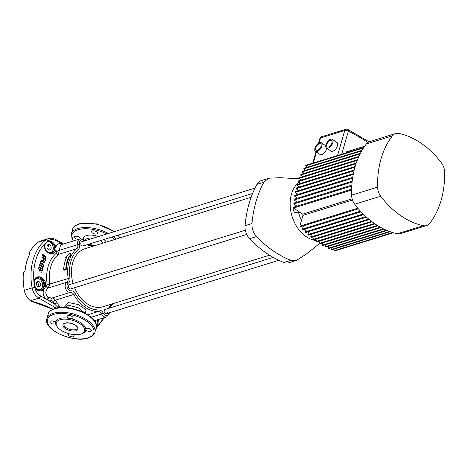 <?xml version="1.0" encoding="UTF-8"?>
<svg xmlns="http://www.w3.org/2000/svg" width="468" height="468" viewBox="0 0 468 468"><rect width="100%" height="100%" fill="white"/><g stroke="black" fill="none" stroke-linecap="round" stroke-linejoin="round"><path stroke-width="0.7" d="M273.183 257.394L105.148 309.412A2.211 1.591 72.8 0 0 104.241 310.448A2.211 1.591 72.8 0 0 104.68 312.811A2.211 1.591 72.8 0 0 106.458 313.642A2.211 1.591 72.8 0 0 107.365 312.612M245.337 230.221L69.404 284.684A2.211 1.591 72.8 0 0 68.498 285.72A2.211 1.591 72.8 0 0 68.936 288.083A2.211 1.591 72.8 0 0 70.715 288.92A2.211 1.591 72.8 0 0 71.622 287.884M255.042 188.095L81.806 241.728A2.211 1.591 72.8 0 0 80.9 242.763A2.211 1.591 72.8 0 0 81.333 245.127A2.211 1.591 72.8 0 0 83.117 245.957A2.211 1.591 72.8 0 0 84.024 244.922M251.158 197.262L85.147 248.654A30.391 21.82 72.8 0 0 72.686 262.852A30.391 21.82 72.8 0 0 73.107 283.544M39.727 264.543L41.857 265.637L39.727 264.543L40.072 263.385L39.727 264.543M41.044 266.62L43.53 266.497L41.044 266.614L43.167 267.708L42.81 268.872L39.014 266.924L42.81 268.872M39.37 265.76L39.014 266.924L39.37 265.76L41.863 265.637M39.423 270.293L40.178 271.978L41.33 272.236L40.184 271.978L39.429 270.293L39.745 269.287L39.423 270.293M38.475 268.632L39.745 269.287L38.475 268.632L38.844 267.45L42.658 269.41L41.962 271.598L41.33 272.236M42.576 264.069L43.945 263.993L42.582 264.069L42.687 263.712L42.576 264.069M40.932 262.817L41.71 263.619L40.932 262.817M34.737 287.393C35.533 291.213 37.487 294.062 40.593 295.934L46.572 299.35C43.425 296.741 42.465 293.483 43.682 289.575L42.29 290.534C38.493 291.663 35.907 290.037 34.533 285.638A50.316 36.124 -107.2 0 1 34.1 282.368C34.316 277.939 36.451 276.149 40.505 276.998C44.834 279.139 46.414 282.555 45.25 287.253L46.309 286.457L47.174 284.456A35.977 25.834 -107.2 0 1 48.122 266.503A35.977 25.834 -107.2 0 1 56.131 253.428L56.412 251.451L55.99 250.041C54.674 253.954 51.872 254.762 47.59 252.468C44.15 249.485 43.401 246.466 45.343 243.424A50.316 36.124 -107.2 0 1 47.204 241.734C50.281 240.236 52.978 241.488 55.288 245.489L55.891 247.274C56.78 243.881 58.98 242.857 62.49 244.202L56.493 240.856C53.323 239.195 50.55 239.189 48.175 240.833A50.415 36.2 72.8 0 0 35.72 260.144A50.415 36.2 72.8 0 0 34.737 287.393L32.111 287.914A52.1 37.405 -107.2 0 1 33.129 259.758A52.1 37.405 -107.2 0 1 45.999 239.803L48.163 238.692L40.318 241.119A13.022 9.354 -107.2 0 0 38.195 242.213A52.1 37.405 72.8 0 0 29.139 252.884L29.566 253.176L29.139 252.884M40.728 261.167L40.739 262.337L40.734 261.167L41.71 260.103L40.728 261.167M42.313 255.551L42.418 254.294L41.898 256.3L43.413 259.36L45.46 260.413L43.413 259.36L41.904 256.3L42.307 255.551M84.755 313.004L78.349 307.827L68.275 305.189L65.684 307.517M34.533 285.638L34.69 285.632A5.645 4.054 72.8 0 0 38.733 289.563A5.645 4.054 72.8 0 0 42.424 286.837A5.645 4.054 72.8 0 0 39.821 279.297A5.645 4.054 72.8 0 0 34.456 281.326A5.645 4.054 72.8 0 0 34.258 282.374A50.117 35.983 72.8 0 0 34.69 285.632C36.065 289.405 38.347 290.827 41.529 289.879L42.787 289.031L44.255 286.884C45.256 282.766 43.828 279.805 39.967 277.992C37.001 277.155 35.135 278.238 34.357 281.245L34.1 282.368M47.59 252.468L47.625 252.065C49.386 253.153 50.948 253.492 52.311 253.071L54.885 250.064L54.762 247.549L54.2 245.987C52.357 242.254 50.058 240.891 47.309 241.897A0.866 0.579 -129.7 0 0 47.204 241.734M57.166 326.652A15.631 7.342 16.1 0 1 55.587 323.587A3.036 1.427 -163.9 0 1 54.931 323.991A3.036 1.427 -163.9 0 1 51.515 323.558A3.036 1.427 -163.9 0 1 49.865 321.668A3.036 1.427 -163.9 0 1 50.643 321.025A3.036 1.427 -163.9 0 1 55.522 322.569L55.704 323.365M60.039 319.726A14.76 6.938 -163.9 0 0 56.271 322.838A14.76 6.938 -163.9 0 0 64.291 332.023A14.76 6.938 -163.9 0 0 80.87 334.134A14.76 6.938 -163.9 0 0 84.638 331.022A14.76 6.938 -163.9 0 0 76.617 321.838A14.76 6.938 -163.9 0 0 60.039 319.726M36.451 282.701A2.82 2.024 72.8 0 0 37.007 285.714A2.82 2.024 72.8 0 0 39.277 286.779A2.82 2.024 72.8 0 0 40.435 285.457A2.82 2.024 72.8 0 0 39.874 282.444A2.82 2.024 72.8 0 0 37.61 281.385A2.82 2.024 72.8 0 0 36.451 282.701M36.72 282.093A2.82 2.024 -107.2 0 1 38.411 286.083A2.82 2.024 -107.2 0 1 38.142 286.691M47.075 245.881A2.82 2.024 72.8 0 0 47.637 248.894A2.82 2.024 72.8 0 0 49.906 249.959A2.82 2.024 72.8 0 0 51.059 248.637A2.82 2.024 72.8 0 0 50.503 245.624A2.82 2.024 72.8 0 0 48.233 244.565A2.82 2.024 72.8 0 0 47.075 245.881M47.35 245.273A2.82 2.024 -107.2 0 1 49.041 249.263A2.82 2.024 -107.2 0 1 48.771 249.871M71.224 318.749A3.036 1.427 -163.9 0 0 72.283 318.62A3.036 1.427 -163.9 0 0 73.055 317.983A3.036 1.427 -163.9 0 0 71.405 316.087A3.036 1.427 -163.9 0 0 67.995 315.654A3.036 1.427 -163.9 0 0 67.216 316.298A3.036 1.427 -163.9 0 0 69.211 318.334L71.224 318.749A15.631 7.342 16.1 0 1 85.749 328.799L85.814 329.817A3.036 1.427 -163.9 0 0 90.693 331.362A3.036 1.427 -163.9 0 0 91.471 330.718A3.036 1.427 -163.9 0 0 89.821 328.829A3.036 1.427 -163.9 0 0 86.404 328.396A3.036 1.427 -163.9 0 0 85.749 328.799L85.626 329.045M69.1 333.748A3.036 1.427 -163.9 0 0 69.053 333.766A3.036 1.427 -163.9 0 0 68.281 334.404A3.036 1.427 -163.9 0 0 69.931 336.299A3.036 1.427 -163.9 0 0 73.347 336.732A3.036 1.427 -163.9 0 0 74.12 336.088A3.036 1.427 -163.9 0 0 73.102 334.544M92.436 230.964A3.036 1.427 -163.9 0 0 91.664 231.607A3.036 1.427 -163.9 0 0 93.313 233.497A3.036 1.427 -163.9 0 0 96.724 233.93A3.036 1.427 -163.9 0 0 97.502 233.292A3.036 1.427 -163.9 0 0 95.852 231.403A3.036 1.427 -163.9 0 0 92.436 230.964M80.016 238.92A3.036 1.427 -163.9 0 0 80.151 238.662A3.036 1.427 -163.9 0 0 78.501 236.773A3.036 1.427 -163.9 0 0 75.085 236.334A3.036 1.427 -163.9 0 0 74.313 236.978A3.036 1.427 -163.9 0 0 75.436 238.592A3.036 1.427 -163.9 0 0 78.361 239.429M105.148 309.412A2.211 1.591 72.8 0 0 104.241 310.448A2.211 1.591 72.8 0 0 104.68 312.811A2.211 1.591 72.8 0 0 106.458 313.642L278.799 260.296M81.806 241.728A2.211 1.591 72.8 0 0 80.9 242.763A2.211 1.591 72.8 0 0 81.333 245.127A2.211 1.591 72.8 0 0 83.117 245.957L252.621 193.483M69.404 284.684A2.211 1.591 72.8 0 0 68.498 285.72A2.211 1.591 72.8 0 0 68.936 288.083A2.211 1.591 72.8 0 0 70.715 288.92L246.706 234.439M96.367 326.699A50.117 35.983 72.8 0 0 97.198 325.915L97.689 325.061L97.853 319.673M45.343 243.424A0.866 0.567 -134.6 0 1 45.454 243.576A5.645 4.054 72.8 0 0 45.086 244.507A5.645 4.054 72.8 0 0 47.689 252.047A5.645 4.054 72.8 0 0 53.054 250.017A5.645 4.054 72.8 0 0 51.901 243.939A5.645 4.054 72.8 0 0 47.309 241.897A50.117 35.983 72.8 0 0 45.454 243.576L44.986 244.425L44.811 248.052C44.858 249.07 45.794 250.403 47.625 252.065L47.438 252.117M25.009 271.686L24.991 270.837L23.4 272.768A52.1 37.405 72.8 0 0 24.313 290.33L32.111 287.914C33.023 292.424 35.316 295.811 38.984 298.087L30.566 300.696L31.297 301.199A48.625 22.844 16.1 0 1 52.966 309.178M29.987 253.211L26.547 261.91L24.991 270.837A52.1 37.405 72.8 0 1 26.77 261.723A52.1 37.405 72.8 0 1 29.964 253.592L30.11 254.013M43.653 258.453L43.126 258.184L43.676 256.078L43.085 255.768L43.214 255.247L42.88 255.37L44.337 255.826C45.846 257.131 45.917 258.201 44.559 259.05L44.349 258.471C45.244 257.915 45.197 257.207 44.208 256.347L43.659 258.453L43.126 258.184L43.653 258.453L44.203 256.353M42.892 262.993L42.682 263.712L42.892 262.993L43.325 263.022L43.354 261.787L42.325 261.22L41.617 261.577L42.325 261.22L41.617 261.577L42.032 262.519L41.716 263.613M41.307 270.662L40.412 270.2L40.564 269.708L41.465 270.171L41.307 270.662L41.465 270.171L40.564 269.708M43.951 263.987L43.577 264.168L43.951 263.987L44.32 261.448L43.155 260.302L41.71 260.103M95.683 323.019A2.82 2.024 72.8 0 0 94.992 320.557M42.325 261.22L43.348 261.787L43.325 263.022M58.237 307.71L54.75 304.229A35.977 25.834 -107.2 0 1 53.019 301.415L51.129 300.433L47.525 299.906L54.75 304.229A2.17 0.573 146.3 0 1 57.032 302.849L60.074 307.505M64.151 307.429L68.468 302.568L78.127 304.487L86.1 309.722L85.381 313.338M32.462 301.123L31.297 301.199L31.765 301.421L52.837 309.237M30.566 300.696A13.022 9.354 -107.2 0 1 24.313 290.33M48.508 245.524L47.215 245.513M48.227 245.922L47.344 245.601A48.625 22.844 16.1 0 1 48.093 245.788M29.864 253.381L29.566 253.176A1.305 0.667 -55.3 0 1 29.841 253.153M29.191 252.866L29.964 253.592M98.713 319.404L97.285 326.079A50.316 36.124 -107.2 0 1 96.344 326.968M74.576 287.721A30.391 21.82 72.8 0 0 103.118 306.715L269.51 255.206M63.572 269.931L64.046 270.258L66.21 269.591A34.299 24.628 -107.2 0 1 69.258 257.119L70.346 256.786L70.58 253.375L70.089 253.036L69.878 256.464L68.796 256.797A34.948 25.091 72.8 0 0 65.736 269.264L63.572 269.931A34.948 25.091 -107.2 0 1 66.632 257.47L65.543 257.804L70.089 253.036M65.543 257.804L66.38 258.014M84.193 240.991A4.124 2.96 72.8 0 0 80.642 240.195A4.124 2.96 72.8 0 0 79.507 244.237L77.706 244.629A5.429 3.896 -107.2 0 1 79.987 238.926L60.577 244.934L58.348 254.428A34.299 24.628 72.8 0 0 50.719 266.889A34.299 24.628 72.8 0 0 49.813 284.006L48.298 287.984C45.01 290.926 45.022 294.05 48.339 297.356L51.79 298.098C53.293 297.976 54.493 298.666 55.382 300.169A34.299 24.628 72.8 0 0 57.032 302.849M69.878 256.464L70.346 256.786M68.796 256.797L69.258 257.119M65.736 269.264L66.21 269.591M56.493 240.856A2.17 0.848 -60.9 0 0 56.306 239.856L56.306 239.856C53.171 238.212 50.456 237.826 48.163 238.692M40.593 295.934A2.17 0.848 119.1 0 1 38.984 298.087L56.534 308.371M49.052 297.747A2.17 0.936 115.9 0 0 47.525 299.906L46.572 299.35A2.17 0.813 125.1 0 1 48.339 297.356M59.442 306.569A2.17 1.012 146.9 0 0 57.775 307.271A2.17 1 122.1 0 1 57.272 307.868M51.129 300.433A2.17 1.135 80.7 0 1 51.79 298.098L70.34 292.354A5.429 3.896 -107.2 0 1 65.549 288.452A5.429 3.896 -107.2 0 1 66.854 282.239A4.341 3.118 72.8 0 0 68.041 280.49A4.341 3.118 72.8 0 0 68.158 278.325A34.299 24.628 -107.2 0 1 76.693 248.748A4.341 3.118 72.8 0 0 77.659 247.168A4.341 3.118 72.8 0 0 77.706 244.629L59.155 250.374A2.17 0.503 159.1 0 1 56.412 251.451M46.309 286.457A2.17 1.117 -120.9 0 0 48.298 287.984L66.854 282.239A1.305 0.889 -123.7 0 1 68.281 283.128A4.124 2.96 72.8 0 0 67.287 287.849A4.124 2.96 72.8 0 0 70.931 290.821A5.645 4.054 -107.2 0 1 75.342 293.594A32.994 23.692 72.8 0 0 99.017 309.974A5.645 4.054 -107.2 0 1 103.293 313.203A4.124 2.96 72.8 0 0 106.236 315.561A4.124 2.96 72.8 0 0 108.716 313.542A4.124 2.96 72.8 0 0 108.845 312.905M44.22 286.972A0.866 0.328 -158.3 0 1 45.25 287.253L43.682 289.575A0.866 0.421 -132.7 0 0 42.787 289.031M54.762 247.549A0.866 0.304 167.2 0 1 55.891 247.274L55.99 250.041A0.866 0.48 -170.1 0 0 54.896 249.976M51.93 253.17A6.511 4.674 -107.2 0 0 54.241 250.263A6.511 4.674 -107.2 0 0 54.2 245.987L55.288 245.489M42.29 290.534A0.866 0.445 -116 0 0 41.529 289.879A6.511 4.674 -107.2 0 0 43.612 287.083A6.511 4.674 -107.2 0 0 39.967 277.992A0.866 0.351 -70.1 0 0 40.505 276.998M97.022 319.931A5.645 4.054 72.8 0 1 97.572 324.985A5.645 4.054 72.8 0 1 97.198 325.915A0.866 0.567 45.4 0 1 97.285 326.079M42.418 254.294L44.46 255.347C46.057 256.499 46.431 257.763 45.583 259.149L45.466 260.413M44.7 259.015L44.559 259.05C45.917 258.207 45.841 257.137 44.337 255.832L43.214 255.247M38.481 268.632L38.85 267.45M40.072 263.385L43.875 265.333L43.53 266.497M299.947 178.84L280.402 177.705L269.662 178.144L268.322 178.419L263.934 182.181C261.156 186.954 258.517 193.389 256.014 201.497C253.785 209.787 252.451 217.129 252.006 223.511C251.731 228.524 253.235 232.877 256.511 236.562C260.746 241.178 266.251 245.922 273.025 250.807C279.893 255.364 285.849 258.547 290.897 260.354L295.788 260.6L297.116 260.032L306.54 253.902L319.515 243.524M268.322 178.419L261.396 180.56A13.022 9.354 72.8 0 0 257.008 184.328A108.535 77.928 72.8 0 0 249.087 203.638A108.535 77.928 72.8 0 0 245.08 225.658A13.022 9.354 72.8 0 0 249.579 238.709A108.535 77.928 72.8 0 0 283.965 262.495A13.022 9.354 72.8 0 0 288.861 262.747L295.788 260.6M298.719 211.565A2.603 1.872 -107.2 0 1 297.9 210.998M293.945 208.26A2.603 1.872 72.8 0 0 293.629 208.927A2.603 1.872 72.8 0 0 295.665 212.735L298.707 213.08M326.804 144.454A3.908 2.007 -55.3 0 0 327.179 146.864A3.908 2.007 -55.3 0 0 329.8 146.18A3.908 2.007 -55.3 0 0 332.005 142.845A3.908 2.007 -55.3 0 0 331.625 140.435A3.908 2.007 -55.3 0 0 329.01 141.114A3.908 2.007 -55.3 0 0 326.804 144.454M332.871 142.576A5.212 2.673 -55.3 0 0 332.368 139.365A5.212 2.673 -55.3 0 0 328.881 140.271A5.212 2.673 -55.3 0 0 325.939 144.723A5.212 2.673 -55.3 0 0 326.442 147.935A5.212 2.673 -55.3 0 0 329.928 147.028A5.212 2.673 -55.3 0 0 332.871 142.576M326.442 147.935L331.034 151.111A5.212 2.673 -55.3 0 0 334.526 150.205A5.212 2.673 -55.3 0 0 337.463 145.759A5.212 2.673 -55.3 0 0 336.966 142.541L332.368 139.365M315.836 147.847A3.908 2.007 -55.3 0 0 316.21 150.257A3.908 2.007 -55.3 0 0 318.831 149.579A3.908 2.007 -55.3 0 0 321.03 146.238A3.908 2.007 -55.3 0 0 320.656 143.834A3.908 2.007 -55.3 0 0 318.041 144.513A3.908 2.007 -55.3 0 0 315.836 147.847M321.896 145.975A5.212 2.673 -55.3 0 0 321.399 142.763A5.212 2.673 -55.3 0 0 317.907 143.67A5.212 2.673 -55.3 0 0 314.97 148.116A5.212 2.673 -55.3 0 0 315.473 151.328A5.212 2.673 -55.3 0 0 318.96 150.421A5.212 2.673 -55.3 0 0 321.896 145.975M315.473 151.328L320.065 154.51A5.212 2.673 -55.3 0 0 323.558 153.603A5.212 2.673 -55.3 0 0 326.494 149.152A5.212 2.673 -55.3 0 0 326.699 148.116M354.738 204.247A11.723 8.418 -107.2 0 1 351.603 195.162L377.582 187.118A85.094 61.097 -107.2 0 1 392.377 135.878L366.391 143.922A11.723 8.418 -107.2 0 1 369.644 141.605L395.624 133.561A11.723 8.418 72.8 0 1 398.835 133.433A85.094 61.097 -107.2 0 1 441.464 162.928A11.723 8.418 72.8 0 1 444.6 172.008A85.094 61.097 -107.2 0 1 441.113 200.333A85.094 61.097 -107.2 0 1 429.811 223.248A11.723 8.418 72.8 0 1 426.564 225.564A11.723 8.418 72.8 0 1 423.353 225.693A85.094 61.097 -107.2 0 1 380.718 196.203L354.738 204.247A85.094 61.097 72.8 0 0 357.862 208.166L299.836 226.132L302.936 215.397L352.509 200.047M316.608 240.616A31.695 22.756 -107.2 0 1 291.447 194.208A31.695 22.756 -107.2 0 1 298.929 182.333M298.876 187.147A36.252 26.027 -107.2 0 1 299.064 186.621M352.135 198.836L302.521 214.192L293.594 208.014A85.094 61.097 -107.2 0 1 293.617 207.149L351.638 189.189A85.094 61.097 72.8 0 1 351.801 185.989L293.781 203.949A85.094 61.097 -107.2 0 1 293.84 203.106L351.86 185.147A85.094 61.097 72.8 0 1 352.147 182.029L294.12 199.988A85.094 61.097 -107.2 0 1 294.214 199.169L352.234 181.21A85.094 61.097 72.8 0 1 352.638 178.173L294.618 196.133A85.094 61.097 -107.2 0 1 294.735 195.337L352.761 177.372A85.094 61.097 72.8 0 1 353.276 174.418L295.255 192.377A85.094 61.097 -107.2 0 1 295.407 191.605L353.428 173.64A85.094 61.097 72.8 0 1 354.06 170.761L296.039 188.727A85.094 61.097 -107.2 0 1 296.221 187.966L354.241 170.007A85.094 61.097 72.8 0 1 354.984 167.205L296.958 185.17A85.094 61.097 -107.2 0 1 297.174 184.433L355.194 166.468A85.094 61.097 72.8 0 1 356.049 163.747L298.028 181.707A85.094 61.097 -107.2 0 1 298.268 180.993L356.288 163.028A85.094 61.097 72.8 0 1 357.254 160.384L299.233 178.349A85.094 61.097 -107.2 0 1 299.502 177.653L357.529 159.687A85.094 61.097 72.8 0 1 358.605 157.119L300.585 175.085A85.094 61.097 -107.2 0 1 300.883 174.412L358.909 156.447A85.094 61.097 72.8 0 1 360.103 153.96L302.076 171.92A85.094 61.097 -107.2 0 1 302.41 171.27L360.436 153.305A85.094 61.097 72.8 0 1 361.746 150.901L303.72 168.86A85.094 61.097 -107.2 0 1 304.089 168.234L362.109 150.269A85.094 61.097 72.8 0 1 363.542 147.946L305.522 165.912A85.094 61.097 -107.2 0 1 305.92 165.303L363.94 147.338A85.094 61.097 72.8 0 1 366.391 143.922M296.864 198.35A36.252 26.027 -107.2 0 1 296.893 197.712M297.162 194.583A36.252 26.027 -107.2 0 1 297.274 193.775M297.818 190.856A36.252 26.027 -107.2 0 1 298.005 190.084M299.684 212.232L298.566 212.577A36.252 26.027 -107.2 0 0 301.456 220.516M307.394 167.211L305.522 165.912M346.232 152.825L346.513 151.843L364.712 146.209M299.526 186.943L296.958 185.17M298.713 190.575L296.039 188.727M298.046 194.314L295.255 192.377M297.519 198.145L294.618 196.133M297.145 202.082L294.12 199.988M296.928 206.125L293.781 203.949M293.594 208.014L351.614 190.055A85.094 61.097 72.8 0 0 351.603 195.162M300.479 183.409L298.028 181.707M301.579 179.969L299.233 178.349M302.814 176.629L300.585 175.085M304.194 173.388L302.076 171.92M305.721 170.247L303.72 168.86M317.117 238.85L316.368 241.441A85.094 61.097 -107.2 0 0 316.982 241.862L375.003 223.903A85.094 61.097 72.8 0 0 377.319 225.424L319.299 243.389L320.007 240.926M316.368 241.441L374.388 223.476A85.094 61.097 72.8 0 1 372.113 221.82L314.092 239.786A85.094 61.097 -107.2 0 1 313.49 239.323L371.51 221.364A85.094 61.097 72.8 0 1 369.27 219.574L311.249 237.533A85.094 61.097 -107.2 0 1 310.658 237.036L368.679 219.077A85.094 61.097 72.8 0 1 366.479 217.146L308.453 235.111A85.094 61.097 -107.2 0 1 307.874 234.579L365.894 216.62A85.094 61.097 72.8 0 1 363.735 214.555L305.715 232.514A85.094 61.097 -107.2 0 1 305.142 231.947L363.168 213.981A85.094 61.097 72.8 0 1 361.044 211.776L303.024 229.735A85.094 61.097 -107.2 0 1 302.463 229.133L360.489 211.167A85.094 61.097 72.8 0 1 358.406 208.816L300.386 226.775A85.094 61.097 -107.2 0 1 299.836 226.132M319.299 243.389A85.094 61.097 -107.2 0 0 319.919 243.775L377.945 225.816A85.094 61.097 72.8 0 0 380.297 227.202L322.276 245.162L322.949 242.839M322.276 245.162A85.094 61.097 -107.2 0 0 322.908 245.513L380.934 227.553A85.094 61.097 72.8 0 0 383.327 228.805L325.307 246.771L325.939 244.577M325.307 246.771A85.094 61.097 -107.2 0 0 325.95 247.086L383.971 229.121A85.094 61.097 72.8 0 0 386.404 230.233L328.384 248.198L328.975 246.145M328.384 248.198A85.094 61.097 -107.2 0 0 329.039 248.479L387.059 230.513A85.094 61.097 72.8 0 0 389.54 231.484L331.514 249.45L332.064 247.537M331.514 249.45A85.094 61.097 -107.2 0 0 332.181 249.69L390.201 231.724A85.094 61.097 72.8 0 0 392.722 232.549L334.696 250.515L335.205 248.754M334.696 250.515A85.094 61.097 -107.2 0 0 335.375 250.713L393.401 232.754A85.094 61.097 72.8 0 0 397.367 233.737L423.353 225.693M314.274 236.597L313.49 239.323M311.483 234.175L310.658 237.036M308.74 231.578L307.874 234.579M306.049 228.799L305.142 231.947M303.416 225.839L302.463 229.133M426.564 225.564L400.585 233.608A11.723 8.418 -107.2 0 1 397.367 233.737M377.582 187.118A11.723 8.418 72.8 0 0 380.718 196.203M395.624 133.561A11.723 8.418 72.8 0 0 392.377 135.878M367.901 142.465A200.579 144.015 72.8 0 0 348.338 131.21A2.603 1.503 -64.2 0 0 347.742 129.402L347.742 129.402A2.603 2.603 0 0 0 345.834 129.262L321.586 136.767A2.603 1.872 72.8 0 0 320.516 137.984L319.106 142.869M103.212 243.062A9.986 4.692 -163.9 0 0 100.228 240.657M93.085 238.235A9.986 4.692 -163.9 0 0 87.534 238.469A9.986 4.692 -163.9 0 0 84.989 240.575L84.936 240.757M48.175 314.116C48.181 312.238 50.421 310.348 54.896 308.447C69.51 303.194 100.287 316.842 96.139 327.963A24.962 11.729 -163.9 0 0 82.579 312.425A24.962 11.729 -163.9 0 0 54.54 308.851A24.962 11.729 -163.9 0 0 48.175 314.116L46.899 318.532A24.962 11.729 16.1 0 1 53.264 313.267A24.962 11.729 16.1 0 1 81.303 316.842A24.962 11.729 16.1 0 1 94.864 332.379C94.881 334.228 92.641 336.123 88.142 338.048C73.529 343.301 42.752 329.647 46.899 318.532M73.096 241.061L71.341 233.842A24.962 11.729 16.1 0 1 77.711 228.583A24.962 11.729 16.1 0 1 108.424 233.485M113.279 236.621A24.962 11.729 16.1 0 1 116.046 239.089M119.755 237.943A24.962 11.729 -163.9 0 0 117.819 235.217M113.981 231.765A24.962 11.729 -163.9 0 0 78.987 224.16A24.962 11.729 -163.9 0 0 72.616 229.425C72.598 227.577 74.839 225.687 79.338 223.757L96.987 223.868L114.426 231.631M94.384 320.744L106.546 316.982A5.429 3.896 -107.2 0 1 101.632 313.999L91.125 317.251M113.344 303.551L110.05 307.043A1.305 0.866 -130.2 0 0 110.074 305.785A32.994 23.692 72.8 0 0 111.934 303.989M79.507 244.237A5.645 4.054 -107.2 0 1 79.443 247.537A5.645 4.054 -107.2 0 1 78.191 249.59A1.305 0.866 -130.2 0 0 76.693 248.748L58.348 254.428A2.17 1.445 -130.2 0 1 56.131 253.428M87.797 314.777L98.344 311.512A4.341 3.118 72.8 0 1 101.632 313.999L103.293 313.203M78.191 249.59A32.994 23.692 72.8 0 0 69.978 278.045A5.645 4.054 -107.2 0 1 69.826 280.858A5.645 4.054 -107.2 0 1 68.281 283.128M55.522 322.569A15.631 7.342 16.1 0 1 59.641 318.562A15.631 7.342 16.1 0 1 69.211 318.334M63.993 324.265A6.944 3.264 -163.9 0 0 67.766 328.589A6.944 3.264 -163.9 0 0 75.57 329.583A6.944 3.264 -163.9 0 0 77.343 328.121C77.834 327.998 77.319 327.161 75.798 325.611C72.324 323.324 68.866 322.522 65.409 323.207L63.993 324.265M83.403 239.581A12.156 5.71 16.1 0 1 86.533 235.568A12.156 5.71 16.1 0 1 98.426 236.58M103.902 239.522A12.156 5.71 16.1 0 1 106.294 242.108M87.674 337.954A24.096 11.32 -163.9 0 0 86.691 321.235A24.096 11.32 -163.9 0 0 53.668 314.432A24.096 11.32 -163.9 0 0 54.645 331.151A24.096 11.32 -163.9 0 0 87.674 337.954M114.73 239.499A24.096 11.32 -163.9 0 0 111.858 237.06M106.815 233.982A24.096 11.32 -163.9 0 0 78.109 229.741A24.096 11.32 -163.9 0 0 73.371 240.973M64.941 323.113A7.816 3.674 16.1 0 1 75.652 325.318A7.816 3.674 16.1 0 1 75.968 330.741A7.816 3.674 16.1 0 1 65.263 328.536A7.816 3.674 16.1 0 1 64.941 323.113M47.174 284.456A2.17 0.31 171.4 0 0 49.813 284.006L69.978 278.045M48.175 240.833A2.17 1.462 -127.1 0 0 45.999 239.803L38.195 242.213M85.814 329.817A15.631 7.342 16.1 0 1 81.847 333.772M99.017 309.974A1.305 0.889 -90.8 0 1 98.344 311.512A34.299 24.628 -107.2 0 1 73.733 294.489L55.382 300.169A2.17 0.439 150.4 0 0 53.019 301.415M96.326 327.109A50.415 36.2 72.8 0 0 103.405 317.953M108.705 308.313A5.645 4.054 -107.2 0 1 110.074 305.785M93.957 245.928A32.994 23.692 72.8 0 0 89.248 245.402A5.645 4.054 -107.2 0 1 87.118 244.717M75.342 293.594L73.733 294.489A4.341 3.118 72.8 0 0 70.34 292.354A1.305 0.901 82.4 0 0 70.931 290.821M89.248 245.402A1.305 0.889 -90.8 0 0 88.364 244.366L88.265 244.366M245.08 225.658L252.006 223.511M263.934 182.181L257.008 184.328M256.511 236.562L249.579 238.709M283.965 262.495L290.897 260.354M298.947 211.723L295.665 212.735M337.539 155.516L344.764 130.478A2.603 1.223 16.1 0 1 348.338 131.21L341.693 154.229M345.834 129.262A2.603 1.872 -107.2 0 0 344.764 130.478L320.516 137.984A2.603 1.223 16.1 0 0 319.855 138.534L318.497 143.226M316.467 152.018L313.291 163.022M96.139 327.963L94.864 332.379M106.546 316.982L109.102 314.174L109.319 312.759M119.925 237.89L118.111 235.123M71.341 233.842L72.616 229.425M95.367 245.489L88.364 244.366M84.667 240.844L82.023 238.914L79.987 238.926M110.05 307.043L109.319 308.125M104.335 317.667L95.841 328.998M63.613 243.998L56.306 239.856M24.757 271.107L24.658 271.417M321.399 142.763L325.734 145.759M369.065 141.816L347.742 129.402M312.735 163.192L316.046 151.726M321.586 136.767A2.603 2.603 0 0 0 319.855 138.534"/></g></svg>
